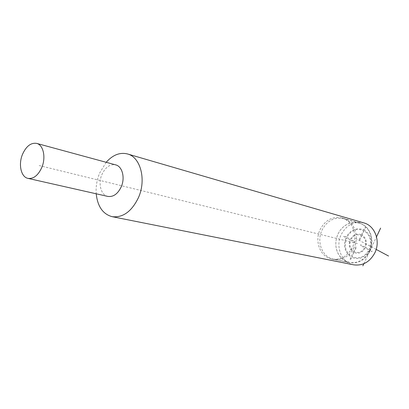 <?xml version="1.0" encoding="UTF-8"?>
<svg xmlns="http://www.w3.org/2000/svg" width="409" height="409" viewBox="0 0 409 409"><rect width="100%" height="100%" fill="white"/><g stroke="black" fill="none" stroke-linecap="round" stroke-linejoin="round"><path stroke-width="0.31" stroke-dasharray="2.04 1.53" d="M107.848 196.422C100.967 195.139 97.909 183.641 101.882 174.597C105.364 167.199 109.965 163.963 115.681 164.878M106.171 162.291L99.591 173.165C96.856 179.909 95.726 186.785 96.212 193.789M363.882 222.915C354.041 220.957 346.464 224.889 341.157 234.71C335.175 246.739 341.617 262.788 353.616 264.817M341.97 217.971C332.522 216.131 325.232 220.022 320.094 229.638C314.291 241.433 320.39 257.103 331.898 259.071C340.717 260.236 347.573 256.29 352.466 247.235C358.177 235.742 352.599 220.625 341.97 217.971L359.347 222.987L362.216 224.132C370.917 228.329 374.624 241.387 369.721 251.29C364.966 260.017 358.269 263.805 349.623 262.655L345.027 260.947L343.458 259.945L340.671 257.419L338.77 254.843C335.129 248.335 334.853 241.448 337.941 234.178C339.833 230.18 342.558 227.087 346.111 224.899C350.385 222.404 354.797 221.765 359.347 222.987M369.45 251.182C374.307 241.361 370.636 228.411 362.006 224.244L359.153 223.109C354.644 221.898 350.268 222.527 346.029 225.006C342.502 227.174 339.802 230.241 337.926 234.209C334.859 241.422 335.135 248.258 338.749 254.71L341.06 257.731L343.396 259.776L344.951 260.768L349.511 262.46C358.085 263.606 364.731 259.848 369.45 251.182M354.041 247.563C349.199 256.515 342.415 260.415 333.683 259.255C322.292 257.302 316.249 241.811 321.99 230.16C327.072 220.656 334.286 216.811 343.637 218.631C354.158 221.259 359.69 236.203 354.041 247.563M363.862 263.708L376.52 236.826M376.168 249.418L355.385 238.335M39.146 165.548L357.737 243.621M372.185 250.973L371.868 251.637L369.48 250.349C364.879 257.88 358.944 260.201 351.684 257.322L350.431 260.001L349.869 259.684L351.116 257.01C344.797 252.358 343.074 245.921 345.953 237.701L343.672 236.479L343.974 235.824L346.254 237.051C350.656 229.618 356.51 227.225 363.816 229.868L365.084 227.159L365.661 227.46L364.393 230.165C370.917 234.72 372.717 241.228 369.792 249.684L372.185 250.973M360.385 245.461L360.692 244.802L364.93 247.077C366.571 242.189 365.528 238.396 361.807 235.696L359.531 240.553L358.959 240.247L361.229 235.395C356.985 233.892 353.555 235.282 350.942 239.567L355.104 241.801L354.797 242.455L350.636 240.221C349.015 245.027 350.027 248.795 353.683 251.53L355.942 246.693L356.515 247L354.25 251.837C358.483 253.422 361.939 252.056 364.624 247.742L360.385 245.461M351.423 256.356L353.376 252.184C349.404 249.224 348.299 245.134 350.073 239.919L346.51 238.002C343.78 245.814 345.421 251.934 351.423 256.356M353.943 252.496L351.991 256.668C358.892 259.388 364.526 257.179 368.898 250.037L365.201 248.048C362.287 252.747 358.535 254.229 353.943 252.496M365.513 247.389L369.209 249.372C371.98 241.346 370.268 235.165 364.082 230.829L362.113 235.037C366.167 237.956 367.302 242.077 365.513 247.389M361.541 234.73L363.509 230.528C356.566 228.023 350.999 230.293 346.812 237.348L350.38 239.265C353.207 234.602 356.929 233.094 361.541 234.73M331.898 259.071L349.623 262.655M349.511 262.46L333.683 259.255M359.153 223.109L343.637 218.631"/><path stroke-width="0.61" d="M27.981 178.38C33.564 179.065 38.185 175.389 41.856 167.347C46.115 157.307 43.323 144.847 36.657 143.39C30.885 142.531 26.15 146.218 22.454 154.449C18.226 164.51 21.043 177.107 27.981 178.38L107.848 196.422C113.37 197.148 117.853 193.907 121.294 186.703C125.282 177.7 122.281 166.351 115.681 164.878L36.657 143.39M96.212 193.789C97.587 206.494 102.884 214.122 112.097 216.668C122.935 217.915 131.749 211.509 138.528 197.45C146.509 179.582 140.481 157.066 127.465 153.948L363.882 222.915C374.905 225.707 380.733 241.136 374.864 252.818C369.838 262.021 362.757 266.019 353.616 264.817L112.097 216.668M106.171 162.291C112.797 154.899 119.898 152.117 127.465 153.948M362.855 265.85L363.862 263.708M376.52 236.826L380.626 228.104M388.55 256.029L376.168 249.418"/></g></svg>
